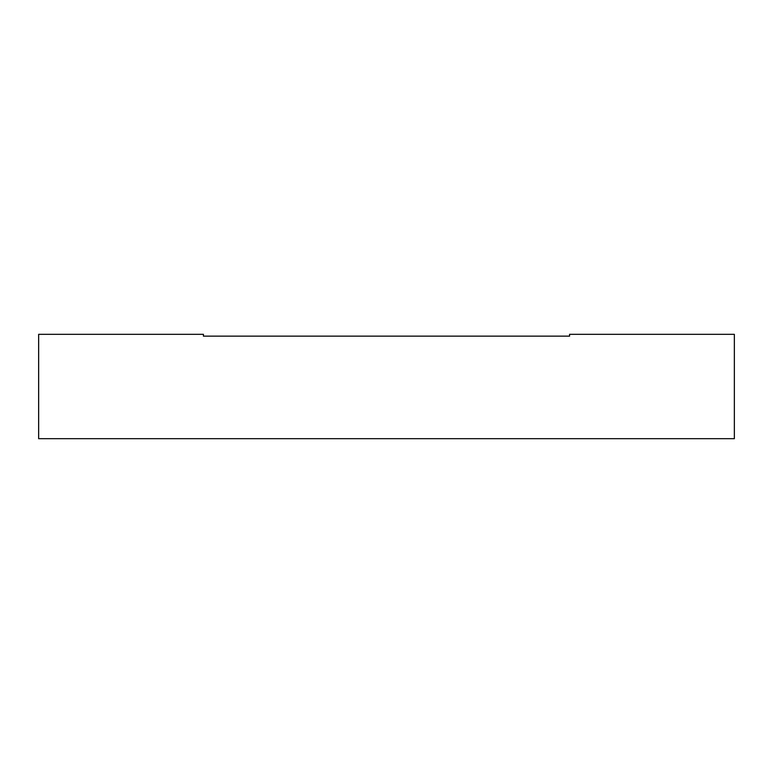 <?xml version="1.0" encoding="UTF-8"?>
<svg xmlns="http://www.w3.org/2000/svg" width="773" height="773" viewBox="0 0 773 773"><rect width="100%" height="100%" fill="white"/><g stroke="black" fill="none" stroke-linecap="round" stroke-linejoin="round"><path stroke-width="1.16" d="M569.575 336.149L203.425 336.149L569.575 336.149L569.575 334.322L734.35 334.322L734.35 438.678L38.65 438.678L38.65 334.322L203.425 334.322L203.425 336.149L569.575 336.149"/></g></svg>
